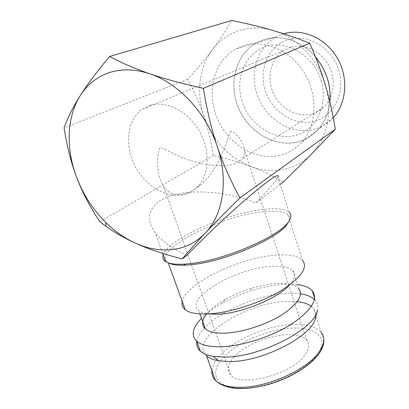 <?xml version="1.0" encoding="UTF-8"?>
<svg xmlns="http://www.w3.org/2000/svg" width="409" height="409" viewBox="0 0 409 409"><rect width="100%" height="100%" fill="white"/><g stroke="black" fill="none" stroke-linecap="round" stroke-linejoin="round"><path stroke-width="0.31" stroke-dasharray="2.04 1.53" d="M186.908 255.359C172.107 248.575 161.489 240.927 155.052 232.419C142.501 215.431 152.358 200.313 174.612 194.674C196.959 189.019 229.408 192.409 255.881 202.884C268.084 190.349 275.436 181.836 277.931 177.348L289.045 212.077C284.004 208.38 273.739 207.716 258.258 210.088C221.632 215.369 168.058 239.613 163.206 254.802M288.918 221.254C290.119 218.416 289.736 216.151 287.778 214.454C282.88 210.834 272.941 210.16 257.956 212.419C214.96 218.12 150.711 251.678 168.125 262.629L168.759 262.992M287.778 214.454L302.45 260.19C297.246 255.441 287.154 253.877 272.169 255.513C236.55 258.994 185.666 283.851 182.24 301.443M289.429 285.114C294.981 278.958 296.116 274.122 292.834 270.605C288.688 266.77 280.702 265.431 268.882 266.591C233.887 269.265 183.815 298.764 198.748 310.579C200.742 312.225 203.805 313.345 207.941 313.938M292.834 270.605L298.636 288.452C294.393 284.281 286.361 282.675 274.541 283.641C267.067 284.311 259.158 285.932 250.814 288.503C241.699 291.341 233.242 294.935 225.436 299.286C217.051 304.005 210.783 308.907 206.622 313.989M297.369 284.552C292.716 283.964 287.491 283.912 281.704 284.403C272.522 285.216 262.844 287.19 252.68 290.318C241.591 293.769 231.264 298.166 221.709 303.509C213.416 308.187 206.688 313.115 201.519 318.299M300.564 293.866C295.86 293.187 290.574 293.069 284.71 293.519C257.246 295.436 220.727 310.712 204.853 327.568M204.459 327.982C200.027 332.732 197.475 337.236 196.806 341.505M297.271 301.678L285.001 301.54C244.648 303.12 188.212 339.03 206.479 355.702M283.34 181.99C272.236 175.64 261.32 170.466 250.605 166.458C261.341 170.481 272.097 171.524 282.88 169.592C293.662 167.532 303.079 162.501 311.126 154.5C326.96 138.794 333.263 111.197 325.38 85.215C317.885 59.182 296.515 37.061 272.961 30.476C260.983 27.112 249.577 27.188 238.733 30.706C227.992 34.361 219.204 40.706 212.383 49.734C219.178 40.757 225.656 30.992 231.821 20.45M333.228 117.685L333.079 117.848C327.307 123.973 320.446 127.92 312.491 129.694C290.937 134.413 267.103 119.791 258.171 97.322C249.045 74.939 256.433 47.715 276.208 36.922L283.749 33.789M288.284 39.545C307.951 33.201 332.497 48.017 338.974 70.962C345.748 93.819 332.916 117.393 313.212 121.539C293.585 126.018 271.801 111.57 265.252 90.491C258.432 69.494 268.514 45.547 288.284 39.545M278.463 155.701C287.358 153.871 295.007 149.525 301.407 142.664C316.474 126.447 318.514 96.672 304.812 73.697C291.228 50.65 264.439 38.932 243.493 45.675L235.62 49.049C213.718 61.273 206.294 92.235 217.01 117.797C227.527 143.452 254.357 160.548 278.463 155.701M315.451 56.861C302.036 40.864 280.911 34.105 264.066 39.601L256.596 42.787C235.758 54.274 228.319 83.324 238.207 107.25C247.9 131.274 273.207 147.087 296.019 142.286C304.439 140.476 311.689 136.33 317.773 129.842C324.562 122.363 328.585 113.068 329.848 101.948M329.869 102.03C328.591 113.104 324.572 122.368 317.803 129.817C311.719 136.304 304.47 140.451 296.055 142.26C273.243 147.061 247.941 131.248 238.248 107.23C228.36 83.308 235.799 54.259 256.637 42.771L264.107 39.591C280.922 34.105 301.995 40.823 315.411 56.764M234.178 356.909C227.757 364.01 226.617 370.002 230.742 374.889C240.303 387.763 291.51 374.578 304.633 355.508C309.158 349.398 309.858 344.358 306.745 340.385C297.21 327.292 250.374 338.33 234.178 356.909M230.543 131.023C226.33 142.22 219.055 169.5 200.149 185.303C194.362 190.313 188.58 193.385 182.803 194.52C174.224 195.64 167.792 192.884 163.508 186.264C156.494 175.313 155.88 156.504 160.226 147.552C167.015 149.178 177 156.54 189.991 160.359C202.281 164.536 218.667 167.215 230.016 164.893C235.39 163.769 239.326 161.806 241.821 159.004C243.876 156.54 244.827 153.871 244.679 151.008C244.362 143.907 237.404 133.273 230.543 131.023M290.646 47.316L283.371 50.711C270.666 59.07 266.489 77.782 273.232 92.899C279.868 108.073 296.336 117.531 310.952 114.106C315.595 113.007 319.72 110.829 323.325 107.567C333.862 98.048 336.397 79.668 328.601 65.287C320.886 50.859 304.224 43.17 290.646 47.316M150.757 105.195L142.148 109.28C127.434 119.663 124.402 143.968 134.111 164.167C143.702 184.433 164.587 198.074 182.276 194.853C187.9 193.81 192.803 191.294 196.98 187.307C209.214 175.681 210.819 151.412 199.694 131.611C188.677 111.749 167.066 100.435 150.757 105.195M280.185 184.393L255.881 202.884M321.259 81.079C328.816 106.079 315.145 131.555 293.999 135.793C272.946 140.399 249.459 124.535 242.164 101.657M321.295 81.059C314.056 55.972 287.322 39.642 266.244 46.462C245.047 52.914 234.618 78.85 242.2 101.636M250.605 166.458C239.894 162.409 227.476 158.743 213.35 155.461C211.024 140.952 207.89 127.884 203.953 116.253C212.762 140.502 228.314 157.24 250.605 166.458M203.953 116.253C200.078 104.622 194.643 92.332 187.649 79.382C197.353 68.635 205.599 58.753 212.383 49.734C198.943 67.475 196.151 93.41 203.953 116.253M213.35 155.461L99.801 221.693M187.649 79.382L64.075 127.761M315.467 317.65C316.264 313.994 315.595 310.886 313.458 308.33L311.382 306.367M317.215 310.993L317.461 310.058C318.279 306.295 317.583 303.1 315.37 300.472L314.409 299.454M323.662 338.243L321.239 332.476C315.993 326.53 306.438 323.856 292.578 324.46C267.956 325.477 235.722 338.856 220.645 354.802C215.385 360.298 212.47 365.58 211.893 370.651M316.873 355.263C329.69 338.432 316.05 326.673 292.22 328.12C268.723 329.01 237.91 341.842 223.646 357.123C208.789 372.343 214.791 387.942 240.998 388.228C267.057 388.76 304.838 372.067 316.873 355.263M162.7 253.411L155.052 232.419M199.945 313.918L198.748 310.579M225.436 299.286L221.709 303.509M250.814 288.503L252.68 290.318M317.773 129.842L301.407 142.664M333.079 117.848L317.803 129.817M230.742 374.889L209.065 314.076M208.994 313.882L163.508 186.264M283.371 50.711L142.148 109.28M323.325 107.567L241.821 159.004M200.149 185.303L196.98 187.307M306.745 340.385L244.679 151.008M276.208 36.922L256.637 42.771M256.596 42.787L235.62 49.049M321.239 332.476L313.458 308.33M315.37 300.472L314.603 298.074"/><path stroke-width="0.61" d="M163.206 254.802C162.225 257.665 163.058 259.95 165.701 261.653C169.065 263.733 175.037 264.572 183.605 264.173L189.868 263.647C224.418 260.364 280.247 236.029 288.708 221.555C291.52 217.47 291.632 214.306 289.045 212.077M168.759 262.992C172.158 264.792 177.782 265.513 185.625 265.155L191.703 264.649C225.19 261.504 279.137 237.961 287.445 223.8L288.918 221.254M182.24 301.443C181.524 304.751 182.526 307.502 185.246 309.705C189.628 313.095 197.629 314.485 209.239 313.867C230.313 312.619 260.482 302.921 280.61 290.906C301.08 277.808 308.36 267.573 302.45 260.19M207.941 313.938L218.631 314.214C242.005 313.176 277.895 298.227 289.429 285.114M206.622 313.989C201.821 320.068 201.381 325.012 205.308 328.831C209.004 332.021 215.671 333.458 225.318 333.136C242.332 332.451 266.131 324.751 281.954 314.802C298.095 303.902 303.657 295.119 298.636 288.452M201.519 318.299C192.47 327.599 190.86 335.232 196.693 341.198C201.243 345.13 209.331 346.98 220.962 346.75C242.046 346.188 271.888 336.617 291.586 324.076C311.592 310.349 318.483 299.265 312.271 290.819C309.311 287.537 304.342 285.451 297.369 284.552M204.853 327.568L204.459 327.982M196.806 341.505C196.274 345.252 197.44 348.458 200.303 351.111C203.104 353.647 207.394 355.401 213.171 356.382L224.648 357.098C260.865 357.338 315.625 328.524 317.461 310.058M211.893 370.651C211.54 374.414 212.721 377.686 215.441 380.452L206.479 355.702C209.142 358.177 213.232 359.894 218.743 360.861L229.444 361.587C263.074 361.955 313.565 335.237 315.467 317.65L317.215 310.993M109.622 56.488C97.03 71.498 87.245 84.535 80.282 95.604C73.237 106.744 67.833 117.465 64.075 127.761C66.969 146.57 71.243 163.309 76.887 177.987L80.374 186.213C86.882 200.083 95.43 212.24 106.008 222.695C114.924 231.422 124.617 238.196 135.088 243.012C147.864 248.805 160.507 250.962 173.017 249.485C185.538 247.854 196.31 242.389 205.323 233.084C214.214 223.651 225.763 211.913 239.965 197.874C230.64 180.942 223.089 163.871 217.317 146.673C211.53 129.52 206.882 110.077 203.38 88.334C182.24 83.661 164.382 78.814 149.801 73.794C135.2 68.978 121.683 68.594 109.254 72.644C96.969 76.872 87.311 84.525 80.282 95.604C66.422 117.352 65.834 149.382 76.887 177.987L80.251 186.233C85.348 197.976 91.867 209.797 99.801 221.693L105.941 226.269C114.771 232.593 124.484 238.176 135.088 243.012C147.894 248.882 163.61 254.178 182.24 258.912C188.656 251.208 196.351 242.598 205.323 233.084C223.058 214.832 228.835 180.4 217.317 146.673C206.289 112.915 178.513 83.231 149.801 73.794C135.134 68.768 121.744 63.001 109.622 56.488L231.821 20.45C247.343 23.661 261.06 26.999 272.961 30.476C284.863 33.916 297.103 38.165 309.679 43.216C316.285 58.093 321.515 72.096 325.38 85.215C329.296 98.344 332.604 113.007 335.303 129.203L311.126 154.5L283.34 181.99L280.185 184.393M283.749 33.789C302.491 28.042 325.687 38.093 337.185 57.822C348.775 77.495 346.653 103.211 333.228 117.685M329.848 101.948C331.188 85.358 326.392 70.333 315.451 56.861M315.411 56.764C326.423 70.276 331.244 85.369 329.869 102.03M277.931 177.348C280.053 172.261 270.789 178.365 250.134 195.66C230.119 212.69 203.273 238.064 186.908 255.359L182.24 258.912M335.303 129.203L239.965 197.874M309.679 43.216L203.38 88.334M311.382 306.367C308.049 303.892 303.345 302.333 297.271 301.678M314.409 299.454C311.336 296.637 306.719 294.777 300.564 293.866M323.662 338.243C324.47 343.166 322.747 348.54 318.509 354.363C310.007 365.886 290.717 377.824 269.838 384.036C257.69 387.497 246.571 388.974 236.468 388.458C228.283 387.85 219.914 384.976 215.441 380.452C219.909 384.823 227.624 387.118 238.595 387.338C265.748 388.167 306.474 370.176 318.601 352.624C324.429 344.455 325.308 337.742 321.239 332.476M165.701 261.653L162.7 253.411M185.625 265.155L183.605 264.173M185.246 309.705L168.191 262.808M205.308 328.831L199.945 313.918M200.303 351.111L196.693 341.198M218.743 360.861L213.171 356.382M106.008 222.695L105.941 226.269M314.603 298.074L312.271 290.819M287.445 223.8L288.708 221.555"/></g></svg>
